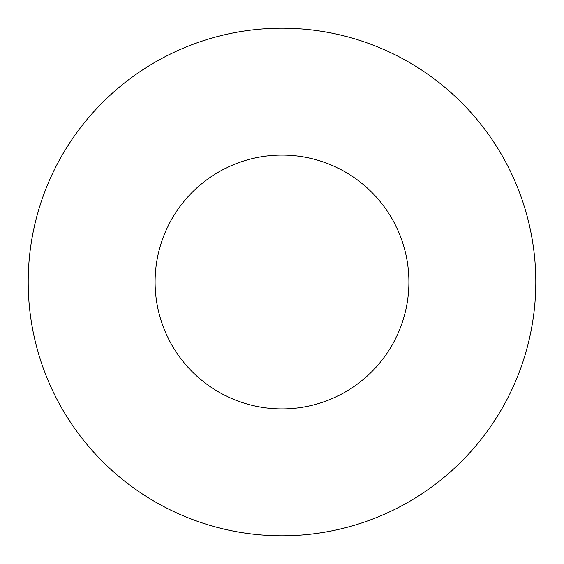 <?xml version="1.0" encoding="UTF-8"?>
<svg xmlns="http://www.w3.org/2000/svg" width="564" height="564" viewBox="0 0 564 564"><rect width="100%" height="100%" fill="white"/><g stroke="black" fill="none" stroke-linecap="round" stroke-linejoin="round"><path stroke-width="0.85" d="M408.9 282A126.9 126.9 0 0 0 282 155.1A126.9 126.9 0 0 0 155.1 282A126.9 126.9 0 0 0 282 408.9A126.9 126.9 0 0 0 408.9 282M535.8 282A253.8 253.8 0 0 0 282 28.2A253.8 253.8 0 0 0 28.2 282A253.8 253.8 0 0 0 282 535.8A253.8 253.8 0 0 0 535.8 282"/></g></svg>
